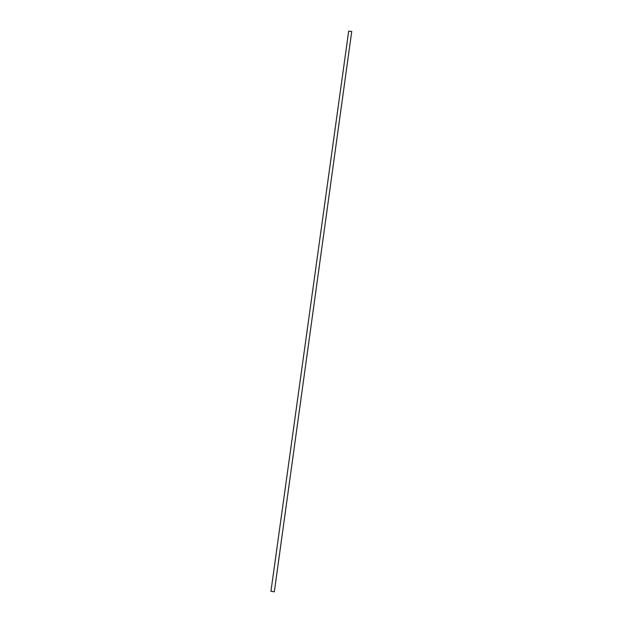 <?xml version="1.0" encoding="UTF-8"?>
<svg xmlns="http://www.w3.org/2000/svg" width="623" height="623" viewBox="0 0 623 623"><rect width="100%" height="100%" fill="white"/><g stroke="black" fill="none" stroke-linecap="round" stroke-linejoin="round"><path stroke-width="0.93" d="M274.322 591.811L351.73 31.485L348.678 31.15L270.943 591.336L274.322 591.811L270.943 591.336"/></g></svg>
